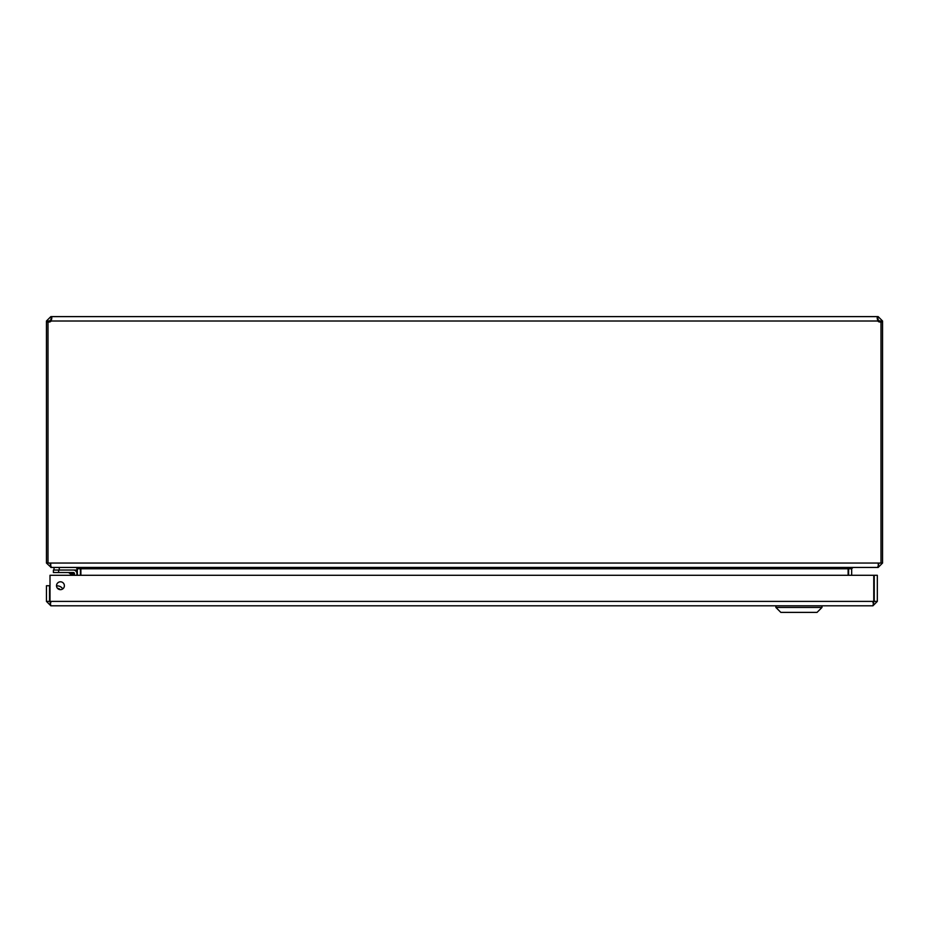 <?xml version="1.0" encoding="UTF-8"?>
<svg xmlns="http://www.w3.org/2000/svg" width="929" height="929" viewBox="0 0 929 929"><rect width="100%" height="100%" fill="white"/><g stroke="black" fill="none" stroke-linecap="round" stroke-linejoin="round"><path stroke-width="1.39" d="M50.851 316.615L51.861 317.904L51.2 321.016L877.8 321.016L877.139 317.904L877.8 316.615L51.2 316.615L51.2 319.704L50.851 316.615L46.45 321.016L49.539 321.016L50.851 319.704M878.149 316.615L877.8 319.704L878.149 316.615L882.55 321.016L882.55 321.922L881.006 321.922M47.994 321.922L46.45 321.922L46.45 563.044L47.994 563.044L47.994 321.84A2.845 2.845 0 0 0 51.2 321.016M46.45 321.922L46.45 321.016M47.994 563.044L50.003 563.044L51.316 567.445L877.684 567.445L878.997 563.044L882.55 563.044L882.55 321.922M877.8 321.016A2.845 2.845 0 0 0 881.006 321.84L881.006 563.044M878.149 319.704L879.461 321.016L882.55 321.016M50.851 567.166L46.45 563.044M49.539 321.98L48.25 321.922M882.55 563.044L878.149 567.445L852.985 567.445L851.672 568.757L851.672 575.283M880.75 321.922L879.461 321.98M49.539 321.016L49.539 321.922M879.461 321.922L879.461 321.016M50.851 564.356L49.539 563.044M50.851 567.445L76.015 567.445L77.328 568.757L80.417 568.757L80.37 568.142M879.461 563.044L878.149 564.356M852.52 567.445L848.119 568.757L80.881 568.757L76.48 567.445M77.328 575.283L77.328 568.757M80.881 568.757L80.881 575.283M848.119 575.283L848.119 568.757M848.63 568.142L848.583 575.283M80.417 575.283L80.417 568.757M50.143 602.503L50.851 605.801L872.923 605.801L873.632 602.503M50.851 605.801L46.45 601.4L49.539 601.4L49.539 585.734L46.45 585.734L46.45 601.4M877.324 601.4L877.324 575.283L874.235 575.283L874.235 601.4L877.324 601.4L872.923 605.801M50.851 602.712L49.539 601.4M874.235 601.4L872.923 602.712M60.455 589.66A3.925 3.925 0 0 0 63.857 583.772A3.925 3.925 0 0 0 57.052 583.772A3.925 3.925 0 0 0 60.455 589.66M873.771 575.283L873.771 601.4L50.003 601.4L50.003 575.283L873.771 575.283M60.025 589.636A3.762 3.762 0 0 0 57.679 588.51A3.762 3.762 0 0 1 60.025 589.636L58.643 588.731A3.762 3.762 0 0 1 60.025 589.636L58.655 588.742M70.151 573.147L71.266 573.518M76.921 573.634L76.921 575.283L76.921 573.634A3.6 3.6 0 0 0 73.333 570.034L53.394 570.034L53.394 572.508L73.333 572.508L72.892 574.064L70.047 573.123L72.892 574.064L74.459 573.634L74.459 575.283M73.298 575.283L72.892 574.064L74.459 573.634L73.333 572.508A1.126 1.126 0 0 1 74.459 573.634L71.765 573.692M57.528 588.347A3.913 3.913 0 0 1 60.234 589.66M62.754 588.916A6.375 6.375 0 0 0 56.53 585.932M68.572 572.508L72.218 575.283M73.333 572.508L72.892 574.064M77.026 567.456L77.026 570.034L59.259 570.034L59.259 567.445M54.033 567.445L54.033 570.034M775.901 607.45L780.836 612.385L817.044 612.385L821.979 607.45L775.901 607.45L775.901 605.801M49.643 599.042L50.003 597.01L49.643 599.042A3.124 3.124 0 0 0 50.003 601.121M878.997 563.044L50.003 563.044M848.583 568.757L851.672 568.757M58.62 572.508L58.62 570.034M821.979 607.45L821.979 605.801"/></g></svg>
